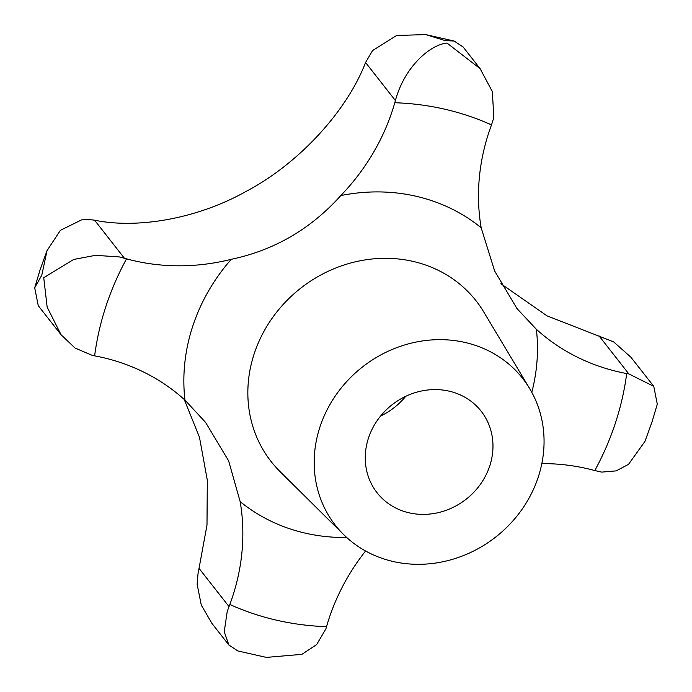 <?xml version="1.0" encoding="UTF-8"?>
<svg xmlns="http://www.w3.org/2000/svg" width="692" height="692" viewBox="0 0 692 692"><rect width="100%" height="100%" fill="white"/><g stroke="black" fill="none" stroke-linecap="round" stroke-linejoin="round"><path stroke-width="1.04" d="M541.836 463.588A211.562 192.056 -38.1 0 1 594.8 470.56L601.746 472.108L616.2 470.88L628.518 464.349L644.97 441.358L651.933 422.181L657.296 404.171L653.75 386.326L628.864 373.922L626.701 373.55A211.562 192.056 -38.1 0 1 536.361 329.28L516.967 308.554L494.65 271.022L481.165 227.763A211.562 192.056 -38.1 0 1 491.502 124.915L493.811 117.614L492.367 91.647L480.144 68.698L446.989 43.051C430.493 44.599 404.733 66.259 395.392 100.548L394.795 102.736A211.562 192.056 -38.1 0 1 340.801 195.576C310.769 229.017 274.257 250.262 231.266 259.31A211.562 192.056 -38.1 0 1 126.532 258.843L119.301 256.922L95.496 255.331L73.707 259.448L43.743 277.7L47.151 307.127L61.078 334.772L75.082 348.05L92.443 355.446L94.631 355.852A211.562 192.056 -38.1 0 1 184.972 400.114L205.576 422.397L228.628 460.863L240.167 501.639A211.562 192.056 -38.1 0 1 229.831 604.488L227.236 611.425L224.234 631.727L228.879 645.013L237.823 650.947L266.316 657.4L301.868 654.347L316.651 644.589L325.915 628.82L326.538 626.667A211.562 192.056 -38.1 0 1 365.558 550.996M61.078 334.772L38.25 305.674L34.704 287.829L41.788 275.217L47.03 250.642L60.386 230.332L81.613 219.866L90.038 219.615L94.57 220.186C137.44 229.121 197.35 218.715 245.625 191.667C299.766 163.295 347.419 110.063 365.558 62.505L372.59 50.542L396.637 35.474L425.684 34.6L445.043 40.56L454.177 41.053L463.121 46.987L480.144 68.698M500.861 283.72L546.991 315.837L613.614 341.874L630.922 357.228L653.75 386.326M368.473 438.079A66.112 60.014 -38.1 0 1 419.568 391.43A66.112 60.014 -38.1 0 1 481.139 411.186A66.112 60.014 -38.1 0 1 489.763 465.898A66.112 60.014 -38.1 0 1 438.659 512.547A66.112 60.014 -38.1 0 1 377.088 492.782A66.112 60.014 -38.1 0 1 368.473 438.079M405.754 396.3A66.112 60.014 -38.1 0 1 380.6 416.022M319.955 426.955A119.007 108.03 -38.1 0 1 418.418 341.614A119.007 108.03 -38.1 0 1 529.717 388.67A119.007 108.03 -38.1 0 1 538.281 477.022A119.007 108.03 -38.1 0 1 343.639 534.587A119.007 108.03 -38.1 0 1 319.955 426.955M228.879 645.013L211.856 623.302L201.277 605.05L197.125 584.23L197.973 574.118L206.995 525.081L207.306 480.153L199.46 437.223L184.202 399.422M626.701 373.55A277.674 252.07 -38.1 0 1 615.378 423.115A277.674 252.07 -38.1 0 1 594.8 470.56M343.639 534.587L280.096 471.641A130.234 118.228 -38.1 0 1 254.172 353.846A130.234 118.228 -38.1 0 1 361.933 260.452A130.234 118.228 -38.1 0 1 483.734 311.945L529.717 388.67M231.266 259.31A183.051 166.175 141.9 0 0 192.748 326.192A183.051 166.175 141.9 0 0 184.972 400.114M481.165 227.763A183.051 166.175 141.9 0 0 340.801 195.576M531.793 392.312A183.051 166.175 141.9 0 0 536.361 329.28M94.631 355.852A277.674 252.07 -38.1 0 1 105.945 306.288A277.674 252.07 -38.1 0 1 126.532 258.843M628.864 373.922L599.03 335.88M395.392 100.548L365.558 62.505M124.404 258.228L94.57 220.186M229.009 606.599L199.175 568.556M326.538 626.667A277.674 252.07 -38.1 0 1 229.831 604.488M394.795 102.736A277.674 252.07 -38.1 0 1 491.502 124.915M240.167 501.639A183.051 166.175 141.9 0 0 346.675 537.476M47.03 250.642L40.067 269.819L34.704 287.829M454.177 41.053L425.684 34.6"/></g></svg>
